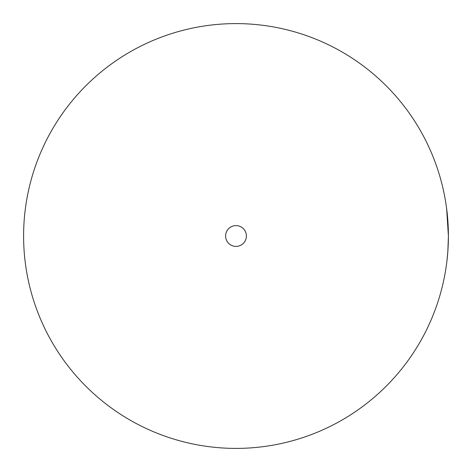 <?xml version="1.0" encoding="UTF-8"?>
<svg xmlns="http://www.w3.org/2000/svg" width="472" height="472" viewBox="0 0 472 472"><rect width="100%" height="100%" fill="white"/><g stroke="black" fill="none" stroke-linecap="round" stroke-linejoin="round"><path stroke-width="0.71" d="M246.402 236A10.402 10.402 0 0 1 236 246.402A10.402 10.402 0 0 1 225.598 236A10.402 10.402 0 0 1 236 225.598A10.402 10.402 0 0 1 246.402 236M23.6 236A212.4 212.4 0 0 0 236 448.4A212.4 212.4 0 0 0 448.4 236A212.4 212.4 0 0 0 236 23.6A212.4 212.4 0 0 0 23.6 236M446.996 260.408L447.869 251.004L448.4 236L446.648 208.783L448.04 223.687L448.4 236L448.294 229.227M447.757 252.549L447.497 255.588M448.075 247.776L448.382 238.785M448.37 239.481L448.4 236M447.515 255.364L447.857 251.145"/></g></svg>
